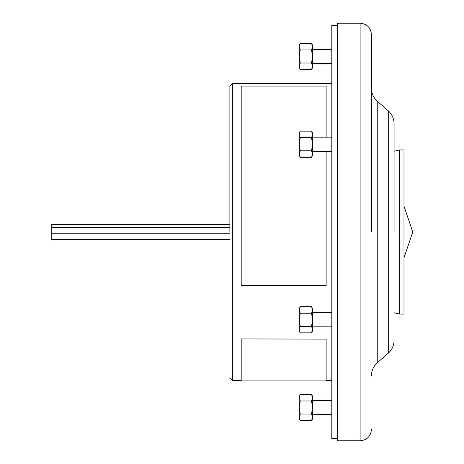 <?xml version="1.0" encoding="UTF-8"?>
<svg xmlns="http://www.w3.org/2000/svg" width="464" height="464" viewBox="0 0 464 464"><rect width="100%" height="100%" fill="white"/><g stroke="black" fill="none" stroke-linecap="round" stroke-linejoin="round"><path stroke-width="0.7" d="M241.199 339.126L241.199 380.921L326.14 380.921L326.14 339.126L241.199 338.923L326.14 339.126M229.877 232L229.877 86.194L229.877 232M371.438 232L371.438 34.527L371.438 232M394.087 232L394.087 123.61L394.087 232M360.11 23.2L337.461 23.2L337.461 440.8L360.11 440.8L360.11 23.2C366.989 23.873 370.765 27.649 371.438 34.527M337.461 25.323L331.801 25.323L331.801 438.677L337.461 438.677M229.877 239.325L51.231 239.325L51.231 224.675L229.877 224.675M399.748 149.895L399.748 314.105L403.993 314.105L403.993 149.895L399.748 149.895L394.087 151.264M394.087 312.736L399.748 314.105M326.14 137.153L326.14 86.055L241.199 86.055L241.199 285.47L326.14 285.47L326.14 151.31M300.254 420.61L299.239 417.339L299.239 418.859L300.254 420.61L311.535 420.61L312.545 417.339L311.535 414.074L312.545 407.531L311.535 400.995L300.254 400.995L299.239 407.531L300.254 414.074L311.535 414.074M300.254 400.995L299.239 397.723L299.239 396.21L300.254 394.458L299.239 397.723L299.239 417.339L300.254 414.074M300.254 394.458L311.535 394.458L312.545 397.723L311.535 400.995M311.535 394.458L312.545 396.21L312.545 418.859L311.535 420.61M300.254 326.308L299.239 319.766L299.239 331.093L300.254 332.845L299.239 329.573L300.254 326.308L311.535 326.308L312.545 319.766L311.535 313.229L312.545 309.958L311.535 306.692L300.254 306.692L299.239 309.958L300.254 313.229L311.535 313.229M300.254 306.692L299.239 308.444L299.239 319.766L300.254 313.229M300.254 332.845L311.535 332.845L312.545 329.573L311.535 326.308M311.535 306.692L312.545 308.444L312.545 331.093L311.535 332.845M300.254 137.692L299.239 134.427L299.239 155.556L300.254 157.308L299.239 154.042L300.254 150.771L299.239 144.234L300.254 137.692L311.535 137.692L312.545 134.427L311.535 131.155L300.254 131.155L299.239 134.427L299.239 132.907L300.254 131.155M300.254 157.308L311.535 157.308L312.545 154.042L311.535 150.771L312.545 144.234L311.535 137.692M300.254 150.771L311.535 150.771M311.535 131.155L312.545 132.907L312.545 155.556L311.535 157.308M312.545 66.277L311.535 63.005L312.545 56.469L312.545 66.277L311.535 69.542L312.545 66.277L312.545 67.79L311.535 69.542L300.254 69.542L299.239 66.277L299.239 67.79L300.254 69.542L299.239 66.277L300.254 63.005L299.239 56.469L300.254 49.926L299.239 46.661L299.239 45.141L300.254 43.39L299.239 46.661L300.254 43.39L311.535 43.39L312.545 46.661L311.535 43.39L312.545 45.141L312.545 56.469L311.535 49.926L312.545 46.661M300.254 63.005L311.535 63.005M300.254 49.926L311.535 49.926M299.239 66.277L299.239 46.661M229.877 86.194L232.708 83.363L232.708 380.637L241.199 380.637M377.244 362.819L388.275 353.179L388.275 110.821L377.244 101.181L377.244 362.819C373.468 366.247 371.531 370.51 371.438 375.614M51.231 227.656L229.877 227.656M51.231 233.247L229.877 233.247M388.275 110.821C392.057 114.248 393.988 118.511 394.087 123.61M326.14 380.637L331.801 380.637M232.708 83.363L331.801 83.363M232.708 380.637L229.877 377.806M360.11 440.8C366.989 440.127 370.765 436.351 371.438 429.473M377.244 101.181C373.468 97.753 371.531 93.49 371.438 88.386M388.275 353.179C392.057 349.752 393.988 345.489 394.087 340.39M403.993 206.167L412.769 232L403.993 257.833M312.545 414.613L331.801 414.613M312.545 400.455L331.801 400.455M312.545 312.69L331.801 312.69M312.545 326.847L331.801 326.847M312.545 137.153L331.801 137.153M312.545 151.31L331.801 151.31M312.545 49.387L331.801 49.387M312.545 63.545L331.801 63.545"/></g></svg>
